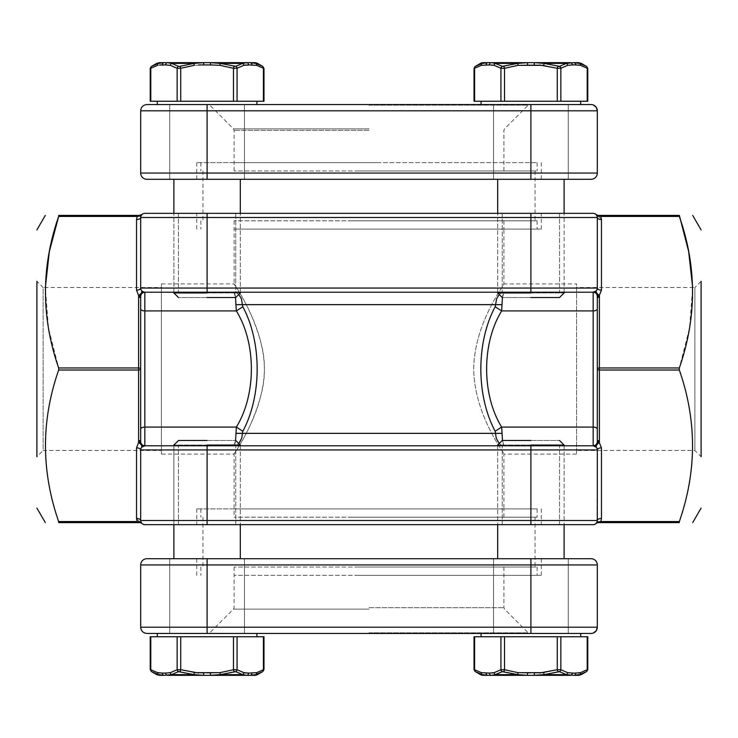 <?xml version="1.0" encoding="UTF-8"?>
<svg xmlns="http://www.w3.org/2000/svg" width="738" height="738" viewBox="0 0 738 738"><rect width="100%" height="100%" fill="white"/><g stroke="black" fill="none" stroke-linecap="round" stroke-linejoin="round"><path stroke-width="0.55" stroke-dasharray="3.69 2.77" d="M530.899 104.565L580.714 104.565L481.084 104.565L580.714 104.565L493.537 104.565L568.26 104.565L493.537 104.565L568.26 104.565L530.899 104.565L530.899 179.288L493.537 179.288L591.092 179.288A6.227 6.227 0 0 0 597.319 173.061L597.319 110.792L140.681 110.792C141.05 107.01 143.126 104.934 146.908 104.565L591.092 104.565M207.101 104.565L157.286 104.565L256.916 104.565L157.286 104.565L240.311 104.565L207.101 104.565L207.101 173.061L597.319 173.061A6.227 6.227 0 0 1 591.092 179.288M369 104.565L208.319 104.565L369 104.565M369 162.683L196.723 162.683L369 162.683M369 179.288L541.277 179.288L369 179.288M207.101 179.288L146.908 179.288A6.227 6.227 0 0 1 140.681 173.061L207.101 173.061L207.101 179.288L530.899 179.288M146.908 104.565C143.126 104.934 141.05 107.01 140.681 110.792L140.681 173.061A6.227 6.227 0 0 0 146.908 179.288M593.472 105.036L592.31 104.685L593.472 105.036M234.979 66.485L242.654 63.394L235.69 66.337L234.011 66.337L220.275 63.394L210.478 62.665L246.612 62.665L242.654 63.394L250.007 62.665L246.612 62.665A2.242 1.946 90 0 1 248.558 64.907L245.957 64.981M210.505 62.665L167.591 62.665L203.725 62.665L193.928 63.394L210.478 62.665L210.478 64.907L219.979 65.341L210.478 64.907L210.478 62.665L246.612 62.665A2.242 1.946 -90 0 1 248.558 64.907L243.808 65.341L256.686 65.341L248.558 64.907A2.242 1.946 -90 0 0 246.612 62.665L249.988 62.665A2.242 1.946 90 0 1 251.926 64.907L248.558 64.907M250.034 62.665L257.507 63.394A5.434 5.434 0 0 0 254.785 62.665L249.988 62.665A2.242 1.946 -90 0 1 251.926 64.907L256.686 65.341L263.42 68.283L256.686 65.341A2.242 1.919 106.8 0 0 255.818 63.394L262.599 66.337L255.818 63.394A2.242 1.919 -73.2 0 1 256.686 65.341A2.242 1.919 -73.2 0 0 255.818 63.394L249.988 62.665A2.242 1.946 -90 0 1 251.926 64.907M255.818 63.394L257.507 63.394L255.818 63.394L262.599 66.337A2.242 1.873 119.2 0 1 263.42 68.283L263.42 101.244L150.783 101.244L256.916 101.244L180.736 101.244L180.736 68.283L194.223 65.341L203.725 64.907L194.223 65.341L193.928 63.394L194.223 65.341L180.736 68.283L180.192 66.337L180.736 68.283L177.138 68.283A2.242 1.873 -60.8 0 1 178.513 66.337A2.242 1.873 -60.8 0 0 177.138 68.283L180.736 68.283L177.138 68.283L170.395 65.341L165.644 64.907L170.395 65.341A2.242 1.919 -73.2 0 1 171.548 63.394L178.513 66.337L193.928 63.394L178.513 66.337L171.548 63.394L164.214 62.665C157.858 62.665 157.858 62.665 164.214 62.665L203.725 62.665L203.725 64.907L198.522 64.981M233.466 101.244L233.466 68.283L219.979 65.341L233.466 68.283L233.466 101.244L233.466 68.283L234.011 66.337L235.69 66.337L242.654 63.394A2.242 1.919 73.2 0 1 243.808 65.341L237.064 68.283A2.242 1.873 -119.2 0 0 235.69 66.337A2.242 1.873 -119.2 0 1 237.064 68.283L233.466 68.283L219.979 65.341L220.275 63.394L219.979 65.341L220.275 63.394L234.011 66.337L233.466 68.283L237.064 68.283L234.536 68.394M207.101 297.515L178.467 297.515L207.101 297.515M207.101 292.949L240.311 292.949L207.101 292.949M165.644 64.907L162.277 64.907A2.242 1.946 -90 0 1 164.214 62.665L158.384 63.394A2.242 1.919 73.2 0 0 157.517 65.341L150.783 68.283A2.242 1.873 -119.2 0 1 151.604 66.337L158.384 63.394A2.242 1.919 73.2 0 0 157.517 65.341L150.783 68.283L150.783 101.244L150.783 68.283L157.517 65.341A2.242 1.919 -106.8 0 1 158.384 63.394L151.604 66.337L158.384 63.394L167.591 62.665A2.242 1.946 90 0 0 165.644 64.907A2.242 1.946 90 0 1 167.591 62.665A2.242 1.946 -90 0 0 165.644 64.907L157.517 65.341L170.395 65.341L177.138 68.283L170.395 65.341A2.242 1.919 106.8 0 1 171.548 63.394L178.513 66.337L193.928 63.394L194.223 65.341L180.736 68.283L180.736 101.244L150.22 101.244L150.783 101.244L150.22 101.244L150.22 68.431M162.277 64.907A2.242 1.946 90 0 1 164.214 62.665A2.242 1.946 90 0 0 162.277 64.907L159.676 64.981M219.979 65.341L203.725 64.907L203.725 62.665L246.612 62.665L210.478 62.665L210.478 64.907L203.725 64.907L203.725 62.665L167.591 62.665M263.42 101.244L263.42 68.283A2.242 1.873 -60.8 0 0 262.599 66.337A2.242 1.873 -60.8 0 1 263.42 68.283L256.686 65.341M246.612 62.665L242.654 63.394L220.275 63.394L242.654 63.394A2.242 1.919 -106.8 0 1 243.808 65.341L237.064 68.283A2.242 1.873 60.8 0 0 235.69 66.337M150.783 68.283A2.242 1.873 60.8 0 1 151.604 66.337A2.242 1.873 60.8 0 0 150.783 68.283M170.395 65.341A2.242 1.919 106.8 0 1 171.548 63.394L193.928 63.394L203.725 62.665M237.064 101.244L237.064 68.283L237.064 101.244L237.064 68.283L243.808 65.341A2.242 1.919 -106.8 0 0 242.654 63.394L220.275 63.394L234.011 66.337L233.466 68.283M180.736 101.244L180.736 68.283L180.192 66.337M177.138 68.283L177.138 101.244L177.138 68.283A2.242 1.873 119.2 0 1 178.513 66.337M483.215 62.665A5.434 5.434 0 0 0 480.493 63.394L488.012 62.665L483.215 62.665L488.012 62.665L482.182 63.394L475.401 66.337A2.242 1.873 -119.2 0 0 474.58 68.283L474.58 101.244L587.217 101.244L587.217 68.283L580.483 65.341L575.723 64.907L580.483 65.341L587.217 68.283A2.242 1.873 119.2 0 0 586.396 66.337L579.616 63.394L573.786 62.665L534.275 62.665L544.072 63.394L543.777 65.341L557.264 68.283L543.777 65.341L544.072 63.394L543.777 65.341L534.275 64.907L543.777 65.341L557.264 68.283L557.808 66.337L557.264 68.283L560.862 68.283L557.264 68.283L560.862 68.283L567.605 65.341L572.356 64.907L567.605 65.341A2.242 1.919 73.2 0 0 566.452 63.394L559.487 66.337L544.072 63.394L534.275 62.665L517.725 63.394L518.021 65.341L527.522 64.907L518.021 65.341L517.725 63.394L502.31 66.337L495.346 63.394L487.993 62.665A2.242 1.946 -90 0 0 486.074 64.907L481.314 65.341L492.043 64.981M527.522 62.665L491.388 62.665A2.242 1.946 -90 0 0 489.442 64.907L486.074 64.907L489.442 64.907A2.242 1.946 90 0 1 491.388 62.665L495.346 63.394A2.242 1.919 -73.2 0 0 494.192 65.341L500.936 68.283L504.534 68.283L503.989 66.337L517.725 63.394L527.522 62.665L491.388 62.665L570.409 62.665L566.452 63.394L570.409 62.665L527.522 62.665L527.522 64.907L527.522 62.665L527.522 64.907L534.275 64.907L534.275 62.665L534.275 64.907L539.478 64.981M567.605 65.341A2.242 1.919 73.2 0 0 566.452 63.394L559.487 66.337L544.072 63.394L557.808 66.337L559.487 66.337L566.452 63.394A2.242 1.919 -106.8 0 1 567.605 65.341L560.862 68.283L560.862 101.244L574.044 101.244L557.264 101.244L560.862 101.244L560.862 68.283A2.242 1.873 60.8 0 0 559.487 66.337A2.242 1.873 -119.2 0 1 560.862 68.283L567.605 65.341L575.723 64.907A2.242 1.946 90 0 0 573.786 62.665L579.616 63.394A2.242 1.919 106.8 0 1 580.483 65.341A2.242 1.919 -73.2 0 0 579.616 63.394L586.396 66.337L579.616 63.394A2.242 1.919 106.8 0 1 580.483 65.341L587.217 68.283L587.217 101.244L587.78 101.244L574.044 101.244L587.78 101.244L587.78 68.431M503.021 66.485L495.346 63.394L502.31 66.337A2.242 1.873 -60.8 0 0 500.936 68.283A2.242 1.873 119.2 0 1 502.31 66.337L503.989 66.337L504.534 68.283L500.936 68.283L503.464 68.394M482.182 63.394A2.242 1.919 -106.8 0 0 481.314 65.341A2.242 1.919 73.2 0 1 482.182 63.394A2.242 1.919 -106.8 0 0 481.314 65.341L486.074 64.907A2.242 1.946 90 0 1 488.012 62.665L491.388 62.665L488.012 62.665A2.242 1.946 -90 0 0 486.074 64.907M572.356 64.907L575.723 64.907L572.356 64.907A2.242 1.946 90 0 0 570.409 62.665L573.786 62.665L570.409 62.665A2.242 1.946 -90 0 1 572.356 64.907A2.242 1.946 90 0 0 570.409 62.665L534.275 62.665L544.072 63.394L566.452 63.394M504.534 101.244L504.534 68.283L504.534 101.244L504.534 68.283L518.021 65.341L517.725 63.394L495.346 63.394L491.388 62.665A2.242 1.946 -90 0 0 489.442 64.907M517.725 63.394L495.346 63.394A2.242 1.919 -73.2 0 0 494.192 65.341A2.242 1.919 106.8 0 1 495.346 63.394L517.725 63.394L503.989 66.337L504.534 68.283L518.021 65.341L534.275 64.907L534.275 62.665M530.899 297.515L502.264 297.515L530.899 297.515M530.899 292.949L564.109 292.949L530.899 292.949M575.723 64.907A2.242 1.946 90 0 0 573.786 62.665C580.142 62.665 580.142 62.665 573.786 62.665A2.242 1.946 -90 0 1 575.723 64.907L578.324 64.981M474.58 101.244L474.58 68.283A2.242 1.873 -119.2 0 1 475.401 66.337A2.242 1.873 60.8 0 0 474.58 68.283L481.314 65.341M500.936 68.283L500.936 101.244L500.936 68.283L494.192 65.341L500.936 68.283A2.242 1.873 -60.8 0 1 502.31 66.337M557.264 101.244L557.264 68.283L557.264 101.244L557.264 68.283L557.808 66.337M560.862 101.244L560.862 68.283A2.242 1.873 -119.2 0 0 559.487 66.337M587.217 68.283A2.242 1.873 -60.8 0 0 586.396 66.337A2.242 1.873 119.2 0 1 587.217 68.283M503.021 671.515L495.346 674.606L491.388 675.335L495.346 674.606L502.31 671.663A2.242 1.873 60.8 0 1 500.936 669.717A2.242 1.873 -119.2 0 0 502.31 671.663L503.989 671.663L504.534 669.717L500.936 669.717L504.534 669.717L503.989 671.663L517.725 674.606L518.021 672.659L527.522 673.093L518.021 672.659L517.725 674.606L502.31 671.663L495.346 674.606L491.388 675.335L482.182 674.606L475.401 671.663A2.242 1.873 119.2 0 1 474.58 669.717L474.58 636.756L587.217 636.756L587.217 669.717L580.483 672.659L575.723 673.093L580.483 672.659L587.217 669.717A2.242 1.873 -119.2 0 1 586.396 671.663L579.616 674.606L573.786 675.335L488.012 675.335A2.242 1.946 90 0 1 486.074 673.093L481.314 672.659L492.043 673.019M567.605 672.659A2.242 1.919 -73.2 0 1 566.452 674.606L570.409 675.335A2.242 1.946 -90 0 0 572.356 673.093L575.723 673.093L567.605 672.659L560.862 669.717L560.862 636.756L574.044 636.756L557.264 636.756L560.862 636.756L560.862 669.717L567.605 672.659A2.242 1.919 106.8 0 1 566.452 674.606L559.487 671.663L557.808 671.663L559.487 671.663A2.242 1.873 119.2 0 0 560.862 669.717A2.242 1.873 -60.8 0 1 559.487 671.663L566.452 674.606L544.072 674.606L557.808 671.663L544.072 674.606L543.777 672.659L557.264 669.717L543.777 672.659L544.072 674.606L543.777 672.659L534.275 673.093L543.777 672.659L557.264 669.717L557.808 671.663L557.264 669.717L560.862 669.717L557.264 669.717L560.862 669.717L567.605 672.659L572.356 673.093L567.605 672.659A2.242 1.919 -73.2 0 1 566.452 674.606L559.487 671.663L557.808 671.663L544.072 674.606L534.275 675.335L570.409 675.335L534.275 675.335L544.072 674.606L534.275 675.335L491.388 675.335A2.242 1.946 90 0 1 489.442 673.093L486.074 673.093L489.442 673.093A2.242 1.946 -90 0 0 491.388 675.335A2.242 1.946 90 0 1 489.442 673.093M146.908 633.435C143.126 633.066 141.05 630.99 140.681 627.208L140.681 564.939L530.899 564.939L530.899 558.712L568.26 558.712L493.537 558.712L591.092 558.712A6.227 6.227 0 0 1 597.319 564.939L597.319 627.208L140.681 627.208C141.05 630.99 143.126 633.066 146.908 633.435L591.092 633.435M572.356 673.093A2.242 1.946 -90 0 1 570.409 675.335L573.786 675.335L570.409 675.335A2.242 1.946 90 0 0 572.356 673.093L575.723 673.093A2.242 1.946 -90 0 1 573.786 675.335L579.616 674.606A2.242 1.919 -106.8 0 0 580.483 672.659A2.242 1.919 73.2 0 1 579.616 674.606L586.396 671.663L579.616 674.606A2.242 1.919 -106.8 0 0 580.483 672.659L587.217 669.717L587.217 636.756L574.044 636.756L587.78 636.756L587.217 636.756L587.78 636.756L587.78 669.569M504.534 636.756L504.534 669.717L504.534 636.756L504.534 669.717L518.021 672.659L517.725 674.606L495.346 674.606A2.242 1.919 73.2 0 1 494.192 672.659L500.936 669.717L503.464 669.606M482.182 674.606A2.242 1.919 106.8 0 1 481.314 672.659A2.242 1.919 -73.2 0 0 482.182 674.606L488.012 675.335L483.215 675.335A5.434 5.434 0 0 1 480.493 674.606L482.182 674.606L480.493 674.606L482.182 674.606L475.401 671.663L482.182 674.606A2.242 1.919 106.8 0 1 481.314 672.659L486.074 673.093A2.242 1.946 -90 0 0 488.012 675.335L534.275 675.335L534.275 673.093L534.275 675.335L570.409 675.335M518.021 672.659L504.534 669.717L518.021 672.659L527.522 673.093L527.522 675.335L527.522 673.093L527.522 675.335L491.388 675.335M254.785 675.335A5.434 5.434 0 0 0 257.507 674.606L249.988 675.335L254.785 675.335L249.988 675.335L255.818 674.606L262.599 671.663A2.242 1.873 60.8 0 0 263.42 669.717L263.42 636.756L150.783 636.756L150.783 669.717L157.517 672.659L162.277 673.093L157.517 672.659L150.783 669.717A2.242 1.873 -60.8 0 0 151.604 671.663L158.384 674.606L164.214 675.335L203.725 675.335L193.928 674.606L194.223 672.659L180.736 669.717L194.223 672.659L193.928 674.606L194.223 672.659L203.725 673.093L194.223 672.659L180.736 669.717L180.192 671.663L180.736 669.717L177.138 669.717L180.736 669.717L177.138 669.717L170.395 672.659L165.644 673.093L170.395 672.659A2.242 1.919 -106.8 0 0 171.548 674.606L178.513 671.663L193.928 674.606L203.725 675.335L220.275 674.606L219.979 672.659L210.478 673.093L219.979 672.659L220.275 674.606L235.69 671.663L242.654 674.606L250.007 675.335A2.242 1.946 90 0 0 251.926 673.093L256.686 672.659L245.957 673.019M233.466 636.756L233.466 669.717L233.466 636.756L233.466 669.717L234.011 671.663L233.466 669.717L237.064 669.717L233.466 669.717L219.979 672.659L210.478 673.093L210.478 675.335L246.593 675.335M170.395 672.659A2.242 1.919 -106.8 0 0 171.548 674.606L178.513 671.663L180.192 671.663L193.928 674.606L178.513 671.663L171.548 674.606L167.591 675.335L203.725 675.335L203.725 673.093L203.725 675.335L167.591 675.335A2.242 1.946 90 0 1 165.644 673.093L162.277 673.093L165.644 673.093A2.242 1.946 -90 0 0 167.591 675.335L171.548 674.606A2.242 1.919 73.2 0 1 170.395 672.659L177.138 669.717L177.138 636.756L163.956 636.756L180.736 636.756L177.138 636.756L177.138 669.717A2.242 1.873 -119.2 0 0 178.513 671.663A2.242 1.873 60.8 0 1 177.138 669.717L170.395 672.659L162.277 673.093A2.242 1.946 -90 0 0 164.214 675.335L158.384 674.606A2.242 1.919 -73.2 0 1 157.517 672.659A2.242 1.919 106.8 0 0 158.384 674.606L151.604 671.663L158.384 674.606A2.242 1.919 -73.2 0 1 157.517 672.659L150.783 669.717L150.783 636.756L150.22 636.756L163.956 636.756L150.22 636.756L150.22 669.569M234.979 671.515L242.654 674.606L235.69 671.663A2.242 1.873 119.2 0 0 237.064 669.717A2.242 1.873 -60.8 0 1 235.69 671.663L220.275 674.606L210.478 675.335L246.612 675.335A2.242 1.946 90 0 0 248.558 673.093L251.926 673.093L248.558 673.093A2.242 1.946 -90 0 1 246.612 675.335L242.654 674.606A2.242 1.919 106.8 0 0 243.808 672.659L237.064 669.717L234.536 669.606M255.818 674.606A2.242 1.919 73.2 0 0 256.686 672.659A2.242 1.919 -106.8 0 1 255.818 674.606A2.242 1.919 73.2 0 0 256.686 672.659L251.926 673.093A2.242 1.946 -90 0 1 249.988 675.335L203.725 675.335L210.478 675.335L210.478 673.093L210.478 675.335L249.988 675.335A2.242 1.946 90 0 0 251.926 673.093M219.979 672.659L233.466 669.717L219.979 672.659L220.275 674.606L242.654 674.606L246.612 675.335A2.242 1.946 90 0 0 248.558 673.093M171.548 674.606L193.928 674.606L171.548 674.606L193.928 674.606L203.725 675.335L167.591 675.335A2.242 1.946 -90 0 1 165.644 673.093M220.275 674.606L242.654 674.606A2.242 1.919 106.8 0 0 243.808 672.659A2.242 1.919 -73.2 0 1 242.654 674.606L220.275 674.606L234.011 671.663L233.466 669.717M207.101 440.485L235.736 440.485L207.101 440.485M207.101 445.051L173.891 445.051L207.101 445.051M162.277 673.093A2.242 1.946 -90 0 0 164.214 675.335C157.858 675.335 157.858 675.335 164.214 675.335A2.242 1.946 90 0 1 162.277 673.093L159.676 673.019M210.478 673.093L198.522 673.019M263.42 636.756L263.42 669.717A2.242 1.873 60.8 0 1 262.599 671.663A2.242 1.873 -119.2 0 0 263.42 669.717L256.686 672.659M237.064 669.717L237.064 636.756L237.064 669.717L243.808 672.659L237.064 669.717A2.242 1.873 119.2 0 1 235.69 671.663M203.725 673.093L203.725 675.335M180.736 636.756L180.736 669.717L180.736 636.756L180.736 669.717L180.192 671.663M177.138 636.756L177.138 669.717A2.242 1.873 60.8 0 0 178.513 671.663M150.783 669.717A2.242 1.873 119.2 0 0 151.604 671.663A2.242 1.873 -60.8 0 1 150.783 669.717M504.534 669.717L503.989 671.663L517.725 674.606L495.346 674.606A2.242 1.919 73.2 0 1 494.192 672.659A2.242 1.919 -106.8 0 0 495.346 674.606L517.725 674.606L527.495 675.335M530.899 440.485L559.533 440.485L530.899 440.485M530.899 445.051L497.689 445.051L530.899 445.051M575.723 673.093A2.242 1.946 -90 0 1 573.786 675.335C580.142 675.335 580.142 675.335 573.786 675.335A2.242 1.946 90 0 0 575.723 673.093L578.324 673.019M527.522 673.093L539.478 673.019M474.58 636.756L474.58 669.717A2.242 1.873 119.2 0 0 475.401 671.663A2.242 1.873 -60.8 0 1 474.58 669.717L481.314 672.659M500.936 636.756L500.936 669.717L500.936 636.756L500.936 669.717L494.192 672.659L500.936 669.717A2.242 1.873 60.8 0 0 502.31 671.663M534.275 673.093L534.275 675.335M557.264 636.756L557.264 669.717L557.264 636.756L557.264 669.717L557.808 671.663M487.966 675.335L488.012 675.335A2.242 1.946 90 0 1 486.074 673.093M560.862 669.717A2.242 1.873 119.2 0 1 559.487 671.663M587.217 669.717A2.242 1.873 60.8 0 1 586.396 671.663A2.242 1.873 -119.2 0 0 587.217 669.717M369 517.2L535.05 517.2L369 517.2M369 567.015L535.05 567.015L369 567.015M369 170.985L535.05 170.985L369 170.985M369 220.8L535.05 220.8L369 220.8M384.784 517.2L234.084 517.2L384.784 517.2M384.784 508.897L234.084 508.897L384.784 508.897M349.332 508.897L537.126 508.897L349.332 508.897M349.332 517.2L537.126 517.2L349.332 517.2M384.784 229.103L234.084 229.103L384.784 229.103M384.784 220.8L234.084 220.8L384.784 220.8M349.332 220.8L537.126 220.8L349.332 220.8M349.332 229.103L537.126 229.103L349.332 229.103M377.782 575.317L234.084 575.317L377.782 575.317M377.782 567.015L234.084 567.015L377.782 567.015M358.05 567.015L537.126 567.015L358.05 567.015M358.05 575.317L537.126 575.317L358.05 575.317M377.782 170.985L234.084 170.985L377.782 170.985M377.782 162.683L234.084 162.683L377.782 162.683M358.05 162.683L537.126 162.683L358.05 162.683M358.05 170.985L537.126 170.985L358.05 170.985M369 575.317L541.277 575.317L369 575.317M369 558.712L196.723 558.712L369 558.712M369 633.435L208.319 633.435L369 633.435M530.899 558.712L146.908 558.712A6.227 6.227 0 0 0 140.681 564.939A6.227 6.227 0 0 1 146.908 558.712M593.472 632.964L592.31 633.315L593.472 632.964M593.168 213.328L144.833 213.328C142.314 213.577 140.93 214.961 140.681 217.479L140.681 288.051L140.681 217.479L140.681 288.051L141.724 290.8L140.681 288.051A4.151 4.151 0 0 0 144.833 292.202L564.109 292.202L564.109 213.328M369 213.328L541.277 213.328L369 213.328M235.745 213.328L178.458 213.328L235.745 213.328L235.745 292.202L178.458 292.202L235.745 292.202L178.458 292.202L235.745 292.202L235.745 213.328M369 229.103L541.277 229.103L369 229.103M503.916 220.8L503.916 229.103L234.084 229.103L503.916 229.103L503.916 283.899C505.207 284.047 474.386 322.109 473.695 368.972C474.368 415.835 505.244 454.045 503.916 454.101C505.244 454.082 474.34 415.697 473.695 369.055C474.322 322.321 505.226 283.927 503.916 283.899L576.562 283.899L576.562 454.101L576.562 283.899M530.899 292.202L144.833 292.202L530.899 292.202L530.899 288.051L140.681 288.051A4.151 2.076 0 0 1 136.53 290.126L138.606 295.615C141.142 293.687 142.176 292.082 141.724 290.8L144.833 292.202L143.117 291.833C141.807 292.22 140.617 294.102 139.537 297.469L140.681 296.381C140.93 293.862 142.314 292.469 144.833 292.202A4.151 4.151 0 0 0 140.681 296.353A4.151 4.151 0 0 1 140.709 295.91M503.916 517.2L503.916 508.897L234.084 508.897L503.916 508.897L503.916 454.101L576.562 454.101M234.084 454.101L235.634 451.619C241.953 441.195 272.534 394.848 262.331 348.567C252.47 304.757 226.723 274.665 235.68 286.445L234.084 283.899L161.401 283.899L161.401 454.101L234.084 454.101L234.084 517.2M235.634 451.619C226.769 463.326 252.534 433.021 262.313 389.544C272.608 343.474 241.953 296.704 235.68 286.445M161.401 454.101L161.401 283.899M594.256 292.064L596.276 290.8L593.177 292.202A4.151 4.151 0 0 0 597.319 288.051L597.319 217.479L597.319 288.051L596.276 290.8L597.319 288.051L530.899 288.051L530.899 217.479L597.319 217.479L597.319 288.051A4.151 2.076 180 0 0 601.47 290.126L601.47 219.555A4.151 2.076 180 0 1 597.319 217.479A4.151 4.151 0 0 0 595.917 214.371L597.319 217.479L597.014 215.92L600.861 216.446L598.656 215.404A4.151 4.151 0 0 1 595.917 214.371L601.461 219.121L595.972 214.417M593.97 292.128L593.214 292.202A4.151 4.151 0 0 0 593.168 292.202L593.168 292.202C595.686 292.469 597.07 293.862 597.319 296.381L597.319 441.647A4.151 4.151 0 0 1 593.168 445.798L593.214 445.798A4.151 4.151 0 0 1 593.168 445.798L596.276 447.2L597.319 449.949L597.319 520.521L597.319 449.949L596.276 447.2C595.824 445.918 596.857 444.313 599.394 442.385L598.463 440.531L597.319 441.619C597.07 444.138 595.686 445.531 593.168 445.798L504.072 445.798C502.873 445.097 502.218 440.946 502.089 433.344L501.637 427.071C481.554 394.424 481.711 343.299 501.637 310.929L502.089 304.656C502.218 297.054 502.873 292.903 504.072 292.202C498.971 292.903 496.139 297.054 495.595 304.656L495.161 306.75C476.121 342.377 476.019 395.42 495.161 431.25L495.595 433.344L242.405 433.344L242.839 431.25L236.363 427.071L235.911 433.344L242.405 433.344C241.861 440.946 239.029 445.097 233.928 445.798L593.168 445.798L144.833 445.798L233.928 445.798L173.891 445.798L173.891 524.672M139.537 440.531C140.617 443.898 141.807 445.78 143.117 446.167L144.786 445.798A4.151 4.151 0 0 0 144.833 445.798L144.823 445.798A4.151 4.151 0 0 1 140.681 441.647L139.537 440.531L138.606 442.385C141.142 444.313 142.176 445.918 141.724 447.2L140.681 449.949L141.724 447.2L144.833 445.798C142.314 445.531 140.93 444.138 140.681 441.619L140.681 369A2.076 1.033 180 0 0 138.606 367.967L138.606 295.615L139.537 297.469M144.713 292.202L144.786 292.202A4.151 4.151 0 0 1 144.833 292.202A4.151 4.151 0 0 1 140.681 288.051M597.319 441.619L597.319 296.353L598.463 297.469L599.394 295.615C596.857 293.687 595.824 292.082 596.276 290.8M594.883 291.833C596.193 292.22 597.383 294.102 598.463 297.469M140.986 215.92L140.681 217.479L140.986 215.92C142.369 213.273 142.268 213.789 140.681 217.479L140.681 215.404L58.662 215.404M36.9 369L36.9 281.307L36.9 369M58.662 367.967L58.662 370.033L138.606 370.033L138.606 367.967L58.662 367.967L48.477 328.189L45.341 287.534M58.662 521.554L58.662 522.596L139.344 522.596L137.139 521.554L58.662 521.554C41.088 471.176 41.088 420.669 58.662 370.033M36.9 456.693L36.9 281.307L43.127 287.534L43.127 450.466L36.9 456.693M161.401 287.534L161.401 450.466L161.401 287.534L43.127 287.534L43.127 450.466L161.401 450.466M369 508.897L196.723 508.897L369 508.897M369 524.672L541.277 524.672L369 524.672M144.833 524.672L593.168 524.672L596.101 523.454M207.101 524.672L178.458 524.672L235.745 524.672L207.101 524.672L207.101 449.949L597.319 449.949A4.151 2.076 0 0 1 601.47 447.874L599.394 442.385L599.394 370.033L679.338 370.033L679.338 367.967L689.523 328.189L692.659 287.534M499.211 443.529L500.862 444.857L504.072 445.798L233.928 445.798C235.127 445.097 235.782 440.946 235.911 433.344M207.101 445.798L178.458 445.798L207.101 445.798L207.101 449.949L140.681 449.949L140.681 520.521A4.151 4.151 0 0 0 142.083 523.629L140.681 520.521L140.986 522.08L137.139 521.554M593.878 445.863L594.883 446.167C596.193 445.78 597.383 443.898 598.463 440.531M593.287 445.798L593.776 445.844M597.024 522.061L597.319 449.949A4.151 4.151 0 0 0 593.168 445.798A4.151 4.151 0 0 1 597.319 449.949M144.722 445.798L144.786 445.798A4.151 4.151 0 0 0 144.833 445.798A4.151 4.151 0 0 0 140.681 449.949A4.151 2.076 0 0 0 136.53 447.874L136.53 518.445A4.151 2.076 0 0 1 140.681 520.521L530.899 520.521L530.899 445.798M596.618 522.827L597.319 520.521L595.917 523.629A4.151 4.151 0 0 1 595.944 523.611A4.151 4.151 0 0 1 598.656 522.596L679.338 522.596M576.562 287.534L576.562 450.466L576.562 287.534L694.873 287.534L694.873 450.466L694.873 287.534L701.1 281.307L701.1 456.693L701.1 281.307L701.1 456.693L694.873 450.466L576.562 450.466M595.935 523.611L600.861 521.554L679.338 521.554C696.912 471.176 696.912 420.669 679.338 370.033M601.47 219.555L600.861 216.446L679.338 216.446L679.338 215.404L598.656 215.404M142.083 214.371L137.139 216.446L136.53 219.555A4.151 2.076 0 0 0 140.681 217.479L207.101 217.479L207.101 292.202M495.161 306.75L501.637 310.929L593.168 310.929L593.168 427.071L501.637 427.071L495.161 431.25M502.089 304.656L242.405 304.656C241.861 297.054 239.029 292.903 233.928 292.202C235.127 292.903 235.782 297.054 235.911 304.656L236.363 310.929C256.28 343.022 256.418 394.692 236.363 427.071L144.833 427.071L144.833 310.929L236.363 310.929L242.839 306.75L242.405 304.656L235.911 304.656M242.839 431.25C261.962 395.716 261.852 342.026 242.839 306.75M502.449 440.485L504.072 445.798C498.971 445.097 496.139 440.946 495.595 433.344L502.089 433.344M238.789 443.529L237.138 444.857L233.928 445.798L235.551 440.485M238.789 294.471L236.363 292.728L233.928 292.202L235.551 297.515M502.449 297.515L504.072 292.202L501.637 292.728L499.211 294.471M141.05 443.363A4.151 4.151 0 0 0 141.871 444.562L140.976 443.206L141.862 444.544M136.53 447.874L138.606 442.385L138.606 370.033A2.076 1.033 180 0 0 140.681 369L140.681 441.647A4.151 4.151 0 0 0 140.709 442.09A4.151 4.151 0 0 1 140.681 441.647L140.681 441.619M140.801 442.625A4.151 4.151 0 0 0 142.12 444.793A4.151 4.151 0 0 1 140.801 442.625M143.061 445.401A4.151 4.151 0 0 0 143.606 445.614A4.151 4.151 0 0 1 143.061 445.401M140.801 295.375A4.151 4.151 0 0 1 142.12 293.207M143.061 292.599A4.151 4.151 0 0 1 143.606 292.386M140.681 296.381L140.681 296.353A4.151 4.151 0 0 1 144.833 292.202L144.833 310.929A4.151 2.094 180 0 1 140.681 308.844M144.833 445.798L144.823 445.798A4.151 4.151 0 0 1 140.681 441.647A4.151 4.151 0 0 0 144.833 445.798L144.833 427.071A4.151 2.094 180 0 0 140.681 429.156M596.95 294.637A4.151 4.151 0 0 0 596.129 293.438L597.024 294.794L596.138 293.456M597.319 296.353A4.151 4.151 0 0 0 593.168 292.202A4.151 4.151 0 0 1 597.319 296.353A4.151 4.151 0 0 0 597.291 295.91A4.151 4.151 0 0 1 597.319 296.353L597.319 296.381M597.199 295.375A4.151 4.151 0 0 0 595.88 293.207A4.151 4.151 0 0 1 597.199 295.375M594.939 292.599A4.151 4.151 0 0 0 594.394 292.386A4.151 4.151 0 0 1 594.939 292.599M597.319 429.156A4.151 2.094 180 0 0 593.168 427.071L593.168 445.798A4.151 4.151 0 0 0 597.319 441.647A4.151 4.151 0 0 1 597.291 442.09M597.199 442.625A4.151 4.151 0 0 1 595.88 444.793M594.939 445.401A4.151 4.151 0 0 1 594.394 445.614M679.338 367.967L599.394 367.967L599.394 370.033A2.076 1.033 180 0 1 597.319 369A2.076 1.033 180 0 1 599.394 367.967L599.394 295.615L601.47 290.126M139.344 522.596A4.151 4.151 0 0 1 142.083 523.629L136.539 518.879L142.028 523.583M530.899 524.672L530.899 520.521L597.319 520.521A4.151 2.076 0 0 1 601.47 518.445L601.47 447.874M597.014 522.08L600.861 521.554M369 105.174L528.214 105.174L369 105.174M369 130.331L234.084 130.331L369 130.331M369 128.864L233.476 128.864L369 128.864M193.928 63.394L171.548 63.394L193.928 63.394M203.725 64.907L210.478 64.907M518.021 65.341L504.534 68.283M534.275 64.907L527.522 64.907M544.072 674.606L566.452 674.606L544.072 674.606M369 632.826L528.214 632.826L369 632.826M369 607.669L503.916 607.669L369 607.669M369 609.136L233.476 609.136L369 609.136M207.101 633.435L207.101 558.712M530.899 633.435L530.899 564.939L597.319 564.939A6.227 6.227 0 0 0 591.092 558.712M207.101 213.328L207.101 217.479L530.899 217.479L530.899 213.328M136.53 219.555L136.53 290.126M58.662 216.446L137.139 216.446M593.278 292.202L593.214 292.202A4.151 4.151 0 0 0 593.168 292.202L593.168 310.929A4.151 2.094 180 0 0 597.319 308.844M597.319 441.647A4.151 4.151 0 0 1 593.168 445.798L593.177 445.798M196.723 162.683L196.723 179.288M541.277 162.683L541.277 179.288M234.084 170.985L234.084 130.331L233.476 128.864L209.786 105.174L208.319 104.565M503.916 170.985L503.916 130.331L504.524 128.864L528.214 105.174L529.681 104.565M169.74 104.565L169.74 179.288L169.74 104.565M244.463 104.565L244.463 179.288L244.463 104.565M493.537 104.565L493.537 179.288L493.537 104.565M568.26 104.565L568.26 179.288L568.26 104.565M256.916 104.565L256.916 101.244M157.286 104.565L157.286 101.244M235.736 297.515L240.311 292.949L240.311 179.288M178.467 297.515L173.891 292.949L173.891 179.288M263.983 101.244L263.983 68.431M240.311 292.202L240.311 213.328M173.891 292.202L173.891 213.328M564.109 179.288L564.109 292.949L559.533 297.515M497.689 292.202L497.689 213.328M497.689 179.288L497.689 292.949L502.264 297.515M580.714 104.565L580.714 101.244M481.084 104.565L481.084 101.244M474.017 101.244L474.017 68.431M497.689 445.798L497.689 524.672M497.689 558.712L497.689 445.051L502.264 440.485M564.109 445.798L564.109 524.672M564.109 558.712L564.109 445.051L559.533 440.485M173.891 558.712L173.891 445.051L178.467 440.485M240.311 445.798L240.311 524.672M240.311 558.712L240.311 445.051L235.736 440.485M157.286 633.435L157.286 636.756M256.916 633.435L256.916 636.756M263.983 636.756L263.983 669.569M481.084 633.435L481.084 636.756M580.714 633.435L580.714 636.756M474.017 636.756L474.017 669.569M535.05 517.2L535.05 567.015M202.95 517.2L202.95 567.015M535.05 170.985L535.05 220.8M202.95 170.985L202.95 220.8M537.126 508.897L537.126 517.2M200.874 508.897L200.874 517.2M234.084 220.8L234.084 283.899M537.126 220.8L537.126 229.103M200.874 220.8L200.874 229.103M234.084 567.015L234.084 607.669L233.476 609.136L209.786 632.826L208.319 633.435M537.126 567.015L537.126 575.317M200.874 567.015L200.874 575.317M503.916 567.015L503.916 607.669L504.524 609.136L528.214 632.826L529.681 633.435M537.126 162.683L537.126 170.985M200.874 162.683L200.874 170.985M541.277 575.317L541.277 558.712M196.723 575.317L196.723 558.712M244.463 633.435L244.463 558.712L244.463 633.435M169.74 633.435L169.74 558.712L169.74 633.435M568.26 633.435L568.26 558.712L568.26 633.435M493.537 633.435L493.537 558.712L493.537 633.435M541.277 229.103L541.277 213.328M196.723 229.103L196.723 213.328M178.458 213.328L178.458 292.202L178.458 213.328M502.255 213.328L502.255 292.202L502.255 213.328M559.542 213.328L559.542 292.202L559.542 213.328M140.995 294.766L142.019 293.29L140.995 294.766M541.277 508.897L541.277 524.672M235.745 524.672L235.745 445.798L235.745 524.672M178.458 524.672L178.458 445.798L178.458 524.672M559.542 524.672L559.542 445.798L559.542 524.672M502.255 524.672L502.255 445.798L502.255 524.672M597.005 443.234L595.981 444.71L597.005 443.234M196.723 508.897L196.723 524.672"/><path stroke-width="1.11" d="M140.681 110.792L597.319 110.792A6.227 6.227 0 0 0 591.092 104.565L146.908 104.565C143.126 104.934 141.05 107.01 140.681 110.792L140.681 173.061A6.227 6.227 0 0 0 146.908 179.288L591.092 179.288A6.227 6.227 0 0 0 597.319 173.061L140.681 173.061M597.319 110.792L596.267 107.333L593.472 105.036L596.267 107.333L597.319 110.792L597.319 173.061M198.522 64.981L210.478 64.907L210.478 62.665L220.275 63.394L210.478 62.665L220.275 63.394L242.654 63.394L246.612 62.665L164.214 62.665C157.858 62.665 157.858 62.665 164.214 62.665L156.696 63.394L151.345 66.485L150.22 68.431L150.22 101.244L263.42 101.244L263.42 68.283A2.242 1.873 119.2 0 0 262.599 66.337L255.818 63.394L257.507 63.394A5.434 5.434 0 0 0 254.785 62.665L249.988 62.665L255.818 63.394L249.988 62.665L254.785 62.665L210.505 62.665M159.676 64.981L165.644 64.907A2.242 1.946 -90 0 1 167.591 62.665L171.548 63.394L167.591 62.665L171.548 63.394L193.928 63.394L179.223 66.485M234.536 68.394L233.466 68.283L234.011 66.337L235.69 66.337L220.275 63.394L219.979 65.341L233.466 68.283L237.064 68.283L243.808 65.341L248.558 64.907L256.686 65.341L263.42 68.283L263.42 101.244L263.983 101.244L263.42 101.244M245.957 64.981L243.808 65.341A2.242 1.919 73.2 0 0 242.654 63.394L235.69 66.337A2.242 1.873 60.8 0 1 237.064 68.283L237.064 101.244M150.783 68.283L150.783 68.283A2.242 1.873 -119.2 0 1 151.604 66.337L158.384 63.394L164.214 62.665L159.417 62.665L156.696 63.394L158.384 63.394A2.242 1.919 -106.8 0 0 157.517 65.341L150.783 68.283L150.783 101.244L150.783 68.283M203.725 64.907L203.725 62.665L167.591 62.665L203.725 62.665L193.928 63.394L194.223 65.341L180.736 68.283L177.138 68.283L177.138 101.244L177.138 68.283A2.242 1.873 119.2 0 1 178.513 66.337L171.548 63.394A2.242 1.919 -73.2 0 0 170.395 65.341L177.138 68.283M207.101 297.515L235.736 297.515L207.101 297.515M207.101 292.949L173.891 292.949L207.101 292.949M210.478 64.907L219.979 65.341M165.644 64.907L170.395 65.341M255.818 63.394A2.242 1.919 106.8 0 1 256.686 65.341M249.988 62.665A2.242 1.946 90 0 1 251.926 64.907M246.612 62.665A2.242 1.946 90 0 1 248.558 64.907M162.277 64.907A2.242 1.946 -90 0 1 164.214 62.665L159.417 62.665L156.696 63.394L151.345 66.485L150.22 68.431M180.192 66.337L180.736 68.283L180.736 101.244M491.407 62.665L495.346 63.394L502.31 66.337L517.725 63.394L527.522 62.665L517.725 63.394L518.021 65.341L504.534 68.283L500.936 68.283L494.192 65.341L489.442 64.907L481.314 65.341L474.58 68.283L474.58 101.244L474.017 101.244L474.58 101.244L474.58 68.283A2.242 1.873 60.8 0 1 475.401 66.337L482.182 63.394A2.242 1.919 73.2 0 0 481.314 65.341M482.182 63.394L488.012 62.665L480.493 63.394A5.434 5.434 0 0 1 483.215 62.665L570.409 62.665L566.452 63.394L573.786 62.665C580.142 62.665 580.142 62.665 573.786 62.665L579.616 63.394L586.396 66.337A2.242 1.873 -60.8 0 1 587.217 68.283L580.483 65.341L575.723 64.907A2.242 1.946 -90 0 0 573.786 62.665L579.616 63.394A2.242 1.919 -73.2 0 1 580.483 65.341L578.324 64.981M486.074 64.907A2.242 1.946 90 0 1 488.012 62.665L487.966 62.665M575.723 64.907L572.356 64.907A2.242 1.946 -90 0 0 570.409 62.665L534.275 62.665L544.072 63.394L559.487 66.337L566.452 63.394L544.072 63.394L543.777 65.341L518.021 65.341M530.899 297.515L559.533 297.515L530.899 297.515M530.899 292.949L497.689 292.949L530.899 292.949M587.78 68.431L586.655 66.485L581.304 63.394L578.583 62.665L573.786 62.665L578.583 62.665L581.304 63.394L586.655 66.485L587.78 68.431L587.78 101.244L474.58 101.244M572.356 64.907L567.605 65.341A2.242 1.919 -106.8 0 0 566.452 63.394M558.777 66.485L559.487 66.337A2.242 1.873 60.8 0 1 560.862 68.283L557.264 68.283L539.478 64.981M491.388 62.665L527.522 62.665L491.388 62.665A2.242 1.946 90 0 0 489.442 64.907M517.725 63.394L495.346 63.394A2.242 1.919 106.8 0 0 494.192 65.341L492.043 64.981M503.464 68.394L504.534 68.283L503.989 66.337L502.31 66.337A2.242 1.873 119.2 0 0 500.936 68.283L500.936 101.244L500.936 68.283M527.522 62.665L527.522 64.907M570.409 62.665L534.275 62.665L534.275 64.907M557.808 66.337L557.264 68.283L557.264 101.244M488.012 62.665L483.215 62.665M489.442 673.093A2.242 1.946 -90 0 0 491.388 675.335L495.346 674.606L502.31 671.663L517.725 674.606L527.522 675.335L517.725 674.606L518.021 672.659L504.534 669.717L500.936 669.717L494.192 672.659L489.442 673.093L481.314 672.659L474.58 669.717L474.58 636.756L474.017 636.756L474.58 636.756L474.58 669.717A2.242 1.873 -60.8 0 0 475.401 671.663L482.182 674.606L488.012 675.335L570.409 675.335L566.452 674.606L573.786 675.335C580.142 675.335 580.142 675.335 573.786 675.335L579.616 674.606L586.396 671.663A2.242 1.873 60.8 0 0 587.217 669.717L580.483 672.659L575.723 673.093A2.242 1.946 90 0 1 573.786 675.335L579.616 674.606A2.242 1.919 73.2 0 0 580.483 672.659L578.324 673.019M488.012 675.335L480.493 674.606A5.434 5.434 0 0 0 483.215 675.335L487.993 675.335A2.242 1.946 -90 0 1 486.074 673.093M575.723 673.093L572.356 673.093A2.242 1.946 90 0 1 570.409 675.335L534.275 675.335L544.072 674.606L559.487 671.663L566.452 674.606L544.072 674.606L543.777 672.659L518.021 672.659M530.899 440.485L502.264 440.485L530.899 440.485M530.899 445.051L564.109 445.051L530.899 445.051M587.78 669.569L586.655 671.515L581.304 674.606L578.583 675.335L573.786 675.335L578.583 675.335L581.304 674.606L586.655 671.515L587.78 669.569L587.78 636.756L474.58 636.756M572.356 673.093L567.605 672.659A2.242 1.919 106.8 0 1 566.452 674.606L570.409 675.335L534.275 675.335L534.275 673.093M558.777 671.515L559.487 671.663A2.242 1.873 -60.8 0 0 560.862 669.717L557.264 669.717L539.478 673.019M482.182 674.606A2.242 1.919 -73.2 0 1 481.314 672.659M527.522 673.093L527.522 675.335L517.725 674.606L495.346 674.606A2.242 1.919 -106.8 0 1 494.192 672.659L492.043 673.019M503.464 669.606L504.534 669.717L503.989 671.663L502.31 671.663A2.242 1.873 -119.2 0 1 500.936 669.717L500.936 636.756M557.808 671.663L557.264 669.717L557.264 636.756M246.593 675.335L242.654 674.606L235.69 671.663L220.275 674.606L210.478 675.335L220.275 674.606L219.979 672.659L233.466 669.717L237.064 669.717L243.808 672.659L248.558 673.093L256.686 672.659L263.42 669.717L263.42 636.756L263.983 636.756L263.42 636.756L263.42 669.717A2.242 1.873 -119.2 0 1 262.599 671.663L255.818 674.606A2.242 1.919 -106.8 0 0 256.686 672.659M255.818 674.606L249.988 675.335L257.507 674.606A5.434 5.434 0 0 1 254.785 675.335L167.591 675.335L171.548 674.606L164.214 675.335C157.858 675.335 157.858 675.335 164.214 675.335L158.384 674.606L151.604 671.663A2.242 1.873 119.2 0 1 150.783 669.717L157.517 672.659L162.277 673.093A2.242 1.946 90 0 0 164.214 675.335L158.384 674.606A2.242 1.919 106.8 0 1 157.517 672.659L159.676 673.019M251.926 673.093A2.242 1.946 -90 0 1 249.988 675.335L250.034 675.335M162.277 673.093L165.644 673.093A2.242 1.946 90 0 0 167.591 675.335L203.725 675.335L193.928 674.606L178.513 671.663L171.548 674.606L193.928 674.606L194.223 672.659L219.979 672.659M207.101 440.485L178.467 440.485L207.101 440.485M207.101 445.051L240.311 445.051L207.101 445.051M150.22 669.569L151.345 671.515L156.696 674.606L159.417 675.335L164.214 675.335L159.417 675.335L156.696 674.606L151.345 671.515L150.22 669.569L150.22 636.756L263.42 636.756M165.644 673.093L170.395 672.659A2.242 1.919 73.2 0 0 171.548 674.606M179.223 671.515L178.513 671.663A2.242 1.873 -119.2 0 1 177.138 669.717L180.736 669.717L198.522 673.019M210.478 673.093L210.478 675.335L246.612 675.335A2.242 1.946 -90 0 0 248.558 673.093M220.275 674.606L242.654 674.606A2.242 1.919 -73.2 0 0 243.808 672.659L245.957 673.019M234.536 669.606L233.466 669.717L234.011 671.663L235.69 671.663A2.242 1.873 -60.8 0 0 237.064 669.717L237.064 636.756L237.064 669.717M167.591 675.335L203.725 675.335L203.725 673.093M180.192 671.663L180.736 669.717L180.736 636.756M249.988 675.335L254.785 675.335M491.388 675.335L527.495 675.335M140.681 627.208L597.319 627.208A6.227 6.227 0 0 1 591.092 633.435L146.908 633.435C143.126 633.066 141.05 630.99 140.681 627.208L140.681 564.939A6.227 6.227 0 0 1 146.908 558.712L591.092 558.712A6.227 6.227 0 0 1 597.319 564.939L140.681 564.939M597.319 627.208L596.267 630.667L593.472 632.964L596.267 630.667L597.319 627.208L597.319 564.939M692.659 287.534L688.674 251.603L679.338 215.404L598.656 215.404L600.861 216.446L601.47 219.555A4.151 2.076 0 0 1 597.319 217.479L140.681 217.479C140.93 214.961 142.314 213.577 144.833 213.328L593.168 213.328A4.151 4.151 0 0 1 595.917 214.371L596.212 214.657M559.533 297.515L564.109 292.949L564.109 292.202L593.168 292.202L144.833 292.202A4.151 4.151 0 0 1 140.681 288.051A4.151 2.076 0 0 1 136.53 290.126L136.53 219.555L137.139 216.446L139.344 215.404L140.681 215.404L140.681 216.271M601.47 219.555L601.47 290.126L598.463 297.469L597.319 296.381C597.07 293.862 595.686 292.469 593.168 292.202L595.271 291.63M593.278 292.202L593.214 292.202A4.151 4.151 0 0 1 594.394 292.386A4.151 4.151 0 0 0 593.223 292.202L596.276 290.8C595.824 292.082 596.857 293.687 599.394 295.615L599.394 367.967L679.338 367.967L679.338 370.033C696.912 420.42 696.912 470.927 679.338 521.554L679.338 522.596C696.893 522.596 696.893 522.596 679.338 522.596C696.893 522.596 696.893 522.596 679.338 522.596L679.338 521.554L600.861 521.554L598.656 522.596L679.338 522.596M598.463 297.469C597.383 294.102 596.193 292.22 594.883 291.833M597.319 217.479C597.07 214.961 595.686 213.577 593.168 213.328C595.686 213.577 597.07 214.961 597.319 217.479L597.319 288.051A4.151 4.151 0 0 1 593.168 292.202A4.151 4.151 0 0 0 597.319 288.051A4.151 2.076 0 0 0 601.47 290.126M144.833 213.328C142.314 213.577 140.93 214.961 140.681 217.479L140.681 288.051L597.319 288.051M139.537 297.469C140.617 294.102 141.807 292.22 143.117 291.833L144.833 292.202C142.314 292.469 140.93 293.862 140.681 296.381L139.537 297.469L138.606 295.615C141.142 293.687 142.176 292.082 141.724 290.8L143.403 291.944M143.495 291.98L144.713 292.202M143.606 292.386A4.151 4.151 0 0 1 144.777 292.202L144.833 292.202A4.151 4.151 0 0 0 140.681 296.353L140.681 441.619C140.93 444.138 142.314 445.531 144.833 445.798L593.168 445.798C595.686 445.531 597.07 444.138 597.319 441.619L598.463 440.531L601.47 447.874L601.47 518.445L600.861 521.554L601.47 518.445A4.151 2.076 180 0 0 597.319 520.521L597.319 449.949A4.151 4.151 0 0 0 593.168 445.798L593.168 445.798A4.151 4.151 0 0 0 597.319 441.647L597.319 296.353A4.151 4.151 0 0 0 596.95 294.637M140.976 215.93L142.056 214.389L140.976 215.939M679.338 215.404C696.893 215.404 696.893 215.404 679.338 215.404C696.893 215.404 696.893 215.404 679.338 215.404L679.338 216.446L600.861 216.446L597.014 215.92L595.944 214.389A4.151 4.151 0 0 0 598.656 215.404A4.151 4.151 0 0 1 595.917 214.371M58.662 215.404L58.662 216.446L58.662 215.404C41.107 215.404 41.107 215.404 58.662 215.404C41.107 215.404 41.107 215.404 58.662 215.404L139.344 215.404L141.936 214.49M36.9 281.307L36.9 456.693M58.662 370.033L58.662 367.967L138.606 367.967A2.076 1.033 0 0 1 140.681 369A2.076 1.033 0 0 1 138.606 370.033L58.662 370.033C41.088 420.42 41.088 470.927 58.662 521.554L58.662 522.596C41.107 522.596 41.107 522.596 58.662 522.596C41.107 522.596 41.107 522.596 58.662 522.596L58.662 521.554L137.139 521.554L140.986 522.08L142.083 523.629A4.151 4.151 0 0 0 144.833 524.672L207.101 524.672L207.101 449.949L140.681 449.949A4.151 4.151 0 0 1 144.833 445.798L141.724 447.2C142.176 445.918 141.142 444.313 138.606 442.385L139.537 440.531C140.617 443.898 141.807 445.78 143.117 446.167L144.463 445.817M45.341 287.534L49.326 251.603L58.662 216.446C41.088 266.824 41.088 317.331 58.662 367.967M137.139 521.554L136.53 518.445L137.139 521.554L139.344 522.596L58.662 522.596M140.681 520.521C140.93 523.039 142.314 524.423 144.833 524.672C142.314 524.423 140.93 523.039 140.681 520.521L140.681 449.949A4.151 2.076 180 0 0 136.53 447.874L136.53 518.445A4.151 2.076 180 0 1 140.681 520.521L597.319 520.521A4.151 4.151 0 0 1 593.168 524.672L207.101 524.672M178.467 440.485L173.891 445.051L173.891 445.798L144.823 445.798A4.151 4.151 0 0 1 141.871 444.562L140.976 443.206L141.862 444.544M499.211 443.529L496.25 438.141L495.161 431.25C476.075 395.559 476.075 342.432 495.161 306.75L495.595 304.656L242.405 304.656L242.839 306.75C261.981 342.58 261.879 395.623 242.839 431.25L242.405 433.344L502.089 433.344L501.637 427.071L593.168 427.071L593.168 310.929L501.637 310.929L495.161 306.75M679.338 370.033L599.394 370.033L599.394 367.967A2.076 1.033 0 0 0 597.319 369A2.076 1.033 0 0 0 599.394 370.033L599.394 442.385C596.857 444.313 595.824 445.918 596.276 447.2L593.287 445.798M598.463 440.531C597.383 443.898 596.193 445.78 594.883 446.167L593.168 445.798L593.168 427.071A4.151 2.094 0 0 1 597.319 429.156L597.319 441.619M594.394 445.614A4.151 4.151 0 0 1 593.223 445.798L593.168 445.798A4.151 4.151 0 0 1 597.319 449.949A4.151 2.076 180 0 1 601.47 447.874M144.722 445.798L144.786 445.798A4.151 4.151 0 0 1 143.606 445.614A4.151 4.151 0 0 0 144.777 445.798L144.63 445.807M139.537 440.531L140.681 441.647A4.151 4.151 0 0 0 141.05 443.363M596.101 523.454L596.618 522.827M596.009 523.546L595.944 523.611A4.151 4.151 0 0 1 595.935 523.611L597.024 522.061M595.917 523.629A4.151 4.151 0 0 1 598.656 522.596A4.151 4.151 0 0 0 595.917 523.629L596.267 523.288M142.056 523.611L142.056 523.611A4.151 4.151 0 0 0 139.344 522.596A4.151 4.151 0 0 1 142.083 523.629L141.788 523.343M701.1 281.307L701.1 456.693M679.338 216.446C696.912 266.824 696.912 317.331 679.338 367.967M242.839 306.75L236.363 310.929L235.911 304.656L242.405 304.656L241.391 298.761L238.789 294.471M235.551 440.485L236.363 427.071L242.839 431.25M236.363 427.071C256.298 394.682 256.446 343.576 236.363 310.929L144.833 310.929L144.833 427.071L236.363 427.071M502.449 297.515L501.637 310.929C481.628 343.382 481.637 394.618 501.637 427.071L495.161 431.25M502.449 440.485L502.089 433.344M238.789 443.529L241.75 438.141L242.405 433.344L235.911 433.344M235.551 297.515L235.911 304.656M499.211 294.471L496.609 298.761L495.595 304.656L502.089 304.656M140.681 441.619L140.681 296.381M140.709 442.09A4.151 4.151 0 0 0 140.801 442.625A4.151 4.151 0 0 1 140.709 442.09M142.12 444.793A4.151 4.151 0 0 0 143.061 445.401A4.151 4.151 0 0 1 142.12 444.793M140.709 295.91A4.151 4.151 0 0 1 140.801 295.375M142.12 293.207A4.151 4.151 0 0 1 143.061 292.599M596.138 293.456L596.129 293.447A4.151 4.151 0 0 0 593.168 292.202L593.168 310.929A4.151 2.094 0 0 0 597.319 308.844L597.319 429.156M597.319 296.381L597.319 308.844M597.291 295.91A4.151 4.151 0 0 0 597.199 295.375A4.151 4.151 0 0 1 597.291 295.91M595.88 293.207A4.151 4.151 0 0 0 594.939 292.599A4.151 4.151 0 0 1 595.88 293.207M597.291 442.09A4.151 4.151 0 0 1 597.199 442.625M595.88 444.793A4.151 4.151 0 0 1 594.939 445.401M137.139 216.446L140.986 215.92L137.139 216.446L58.662 216.446M140.681 217.479A4.151 2.076 0 0 1 136.53 219.555M597.014 522.08L600.861 521.554M530.899 104.565L530.899 179.288M207.101 104.565L207.101 179.288M233.466 68.283L233.466 101.244M504.534 68.283L504.534 101.244M567.605 65.341L560.862 68.283L560.862 101.244M587.217 101.244L587.217 68.283L587.217 101.244M504.534 669.717L504.534 636.756M587.217 636.756L587.217 669.717L587.217 636.756M560.862 669.717L560.862 636.756L560.862 669.717L567.605 672.659M233.466 669.717L233.466 636.756M170.395 672.659L177.138 669.717L177.138 636.756M150.783 636.756L150.783 669.717L150.783 636.756M530.899 633.435L530.899 558.712M207.101 633.435L207.101 558.712M530.899 213.328L530.899 292.202M207.101 213.328L207.101 292.202M136.53 447.874L138.606 442.385L138.606 295.615L136.53 290.126M597.319 449.949L207.101 449.949L207.101 445.798M530.899 524.672L530.899 445.798M593.168 524.672A4.151 4.151 0 0 0 597.319 520.521M140.681 429.156A4.151 2.094 180 0 1 144.833 427.071L144.833 445.798M144.833 292.202L144.833 310.929A4.151 2.094 180 0 1 140.681 308.844M257.507 63.394L262.857 66.485L263.983 68.431L262.857 66.485L257.507 63.394M256.916 104.565L256.916 101.244M157.286 104.565L157.286 101.244M235.736 297.515L240.311 292.949L240.311 292.202M178.467 297.515L173.891 292.949L173.891 292.202M240.311 213.328L240.311 179.288M173.891 213.328L173.891 179.288M263.983 101.244L263.983 68.431M480.493 63.394L475.143 66.485L474.017 68.431L475.143 66.485L480.493 63.394M580.714 104.565L580.714 101.244M481.084 104.565L481.084 101.244M502.264 297.515L497.689 292.949L497.689 292.202M564.109 213.328L564.109 179.288M497.689 213.328L497.689 179.288M474.017 101.244L474.017 68.431M480.493 674.606L475.143 671.515L474.017 669.569L475.143 671.515L480.493 674.606M481.084 633.435L481.084 636.756M580.714 633.435L580.714 636.756M502.264 440.485L497.689 445.051L497.689 445.798M559.533 440.485L564.109 445.051L564.109 445.798M497.689 524.672L497.689 558.712M564.109 524.672L564.109 558.712M474.017 636.756L474.017 669.569M257.507 674.606L262.857 671.515L263.983 669.569L262.857 671.515L257.507 674.606M157.286 633.435L157.286 636.756M256.916 633.435L256.916 636.756M235.736 440.485L240.311 445.051L240.311 445.798M173.891 524.672L173.891 558.712M240.311 524.672L240.311 558.712M263.983 636.756L263.983 669.569M140.995 294.766L142.019 293.29L140.995 294.766M36.9 229.933L45.286 215.404M36.9 508.067L45.286 522.596M597.005 443.234L595.981 444.71L597.005 443.234M701.1 229.933L692.714 215.404M701.1 508.067L692.714 522.596"/></g></svg>
